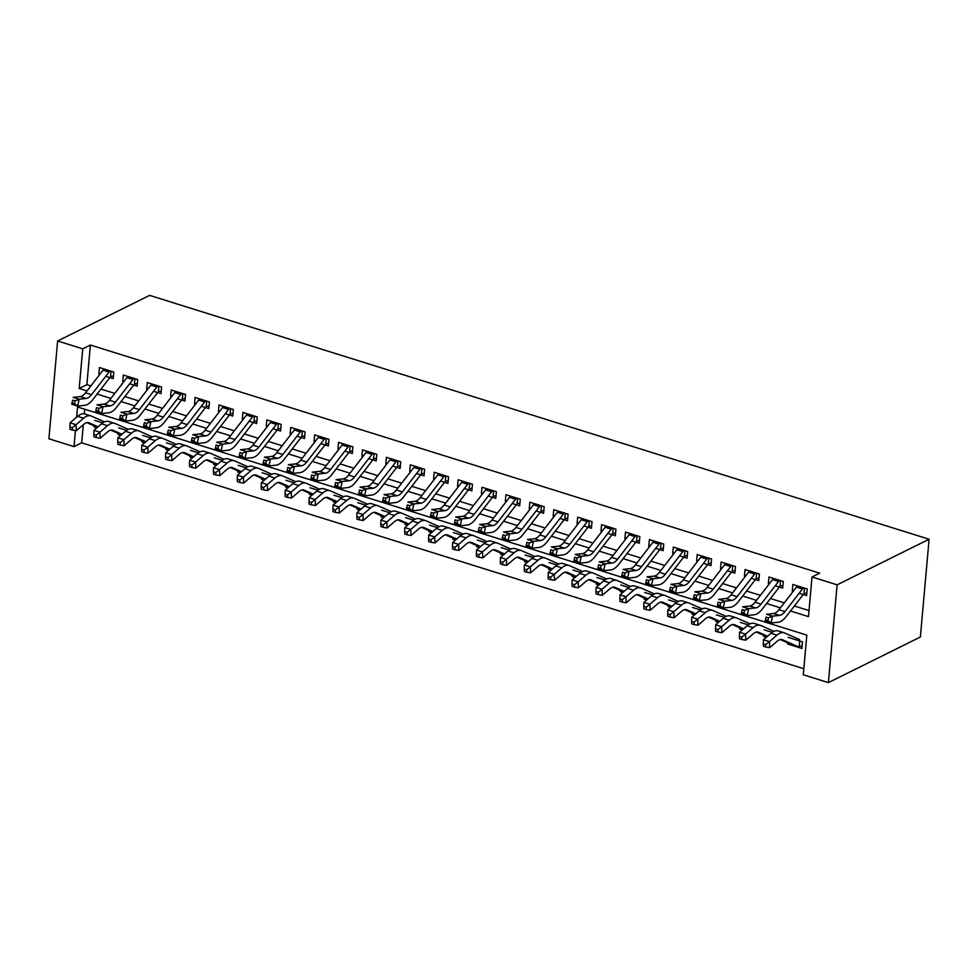 <?xml version="1.0" encoding="UTF-8"?>
<svg xmlns="http://www.w3.org/2000/svg" width="978" height="978" viewBox="0 0 978 978"><rect width="100%" height="100%" fill="white"/><g stroke="black" fill="none" stroke-linecap="round" stroke-linejoin="round"><path stroke-width="1.47" d="M83.289 424.733L81.675 442.826L74.01 446.628L48.9 438.767L57.629 340.98L149.61 295.38L929.1 539.233L920.371 637.02L828.39 682.62L803.28 674.771L806.826 635.125L77.543 406.982L76.639 417.19M81.675 442.826L803.818 668.732M105.722 376.31L113.203 378.657L113.79 372.043L99.45 367.557L98.864 374.171L99.744 374.44M129.634 383.792L137.116 386.139L137.702 379.525L123.362 375.039L122.776 381.652L123.656 381.921M153.546 391.273L161.028 393.621L161.614 387.007L147.275 382.52L146.676 389.134L147.568 389.403M177.458 398.755L184.94 401.102L185.527 394.489L171.187 390.002L170.588 396.603L171.48 396.885M201.358 406.237L208.852 408.572L209.439 401.97L195.087 397.484L194.5 404.085L195.38 404.366M225.27 413.718L232.764 416.053L233.351 409.452L218.999 404.965L218.412 411.567L219.292 411.848M249.182 421.2L256.676 423.535L257.263 416.934L242.911 412.435L242.324 419.049L243.204 419.33M273.094 428.67L280.576 431.017L281.175 424.403L266.823 419.917L266.236 426.53L267.116 426.799M297.006 436.151L304.488 438.499L305.087 431.885L290.735 427.398L290.148 434.012L291.028 434.281M320.918 443.633L328.4 445.98L328.987 439.366L314.647 434.88L314.06 441.494L314.94 441.763M344.831 451.115L352.312 453.462L352.899 446.848L338.559 442.362L337.972 448.963L338.853 449.244M368.743 458.596L376.224 460.931L376.811 454.33L362.471 449.843L361.872 456.445L362.765 456.726M392.655 466.078L400.136 468.413L400.723 461.812L386.383 457.325L385.784 463.927L386.677 464.208M416.555 473.56L424.049 475.895L424.635 469.293L410.295 464.807L409.696 471.408L410.577 471.689M440.467 481.029L447.961 483.376L448.547 476.775L434.195 472.276L433.609 478.89L434.489 479.159M464.379 488.511L471.873 490.858L472.46 484.244L458.107 479.758L457.521 486.372L458.401 486.641M488.291 495.993L495.773 498.34L496.372 491.726L482.02 487.24L481.433 493.853L482.313 494.122M512.203 503.474L519.685 505.822L520.284 499.208L505.932 494.721L505.345 501.323L506.225 501.604M536.115 510.956L543.597 513.291L544.196 506.69L529.844 502.203L529.257 508.804L530.137 509.086M560.027 518.438L567.509 520.773L568.096 514.171L553.756 509.685L553.169 516.286L554.049 516.567M583.939 525.919L591.421 528.254L592.008 521.653L577.668 517.166L577.081 523.768L577.961 524.049M607.851 533.401L615.333 535.736L615.92 529.135L601.58 524.636L600.981 531.25L601.873 531.531M631.764 540.871L639.245 543.218L639.832 536.604L625.492 532.118L624.893 538.731L625.786 539M655.663 548.352L663.157 550.7L663.744 544.086L649.392 539.599L648.805 546.213L649.685 546.482M679.576 555.834L687.069 558.181L687.656 551.568L673.304 547.081L672.717 553.695L673.597 553.964M703.488 563.316L710.982 565.663L711.568 559.049L697.216 554.563L696.629 561.164L697.51 561.445M727.4 570.797L734.881 573.132L735.48 566.531L721.128 562.044L720.541 568.646L721.422 568.927M751.312 578.279L758.794 580.614L759.393 574.013L745.04 569.526L744.454 576.128L745.334 576.409M775.224 585.761L782.706 588.096L783.292 581.494L768.952 576.996L768.366 583.609L769.246 583.89M788.806 643.328L787.559 643.952L801.899 648.438L802.486 641.837L788.146 637.338M764.894 635.847L763.647 636.47L766.324 637.314M740.982 628.365L739.735 628.988L742.412 629.832M717.082 620.896L715.823 621.507L718.5 622.35M693.17 613.414L691.911 614.025L694.588 614.869M669.258 605.932L667.998 606.556L670.676 607.387M645.346 598.45L644.086 599.074L646.764 599.905M621.433 590.969L620.174 591.592L622.852 592.423M597.521 583.487L596.274 584.111L598.939 584.942M573.609 576.005L572.362 576.629L575.04 577.472M549.697 568.524L548.45 569.147L551.127 569.991M525.785 561.054L524.538 561.665L527.215 562.509M501.873 553.572L500.626 554.196L503.303 555.027M477.973 546.091L476.714 546.714L479.391 547.546M454.061 538.609L452.802 539.233L455.479 540.064M430.149 531.127L428.89 531.751L431.567 532.582M406.237 523.646L404.978 524.269L407.655 525.113M382.325 516.164L381.065 516.787L383.743 517.631M358.413 508.694L357.166 509.306L359.831 510.149M334.5 501.213L333.254 501.836L335.931 502.668M310.588 493.731L309.341 494.355L312.019 495.186M286.676 486.249L285.429 486.873L288.107 487.704M262.776 478.768L261.517 479.391L264.194 480.222M238.864 471.286L237.605 471.909L240.282 472.753M214.952 463.804L213.693 464.428L216.37 465.271M191.04 456.335L189.781 456.946L192.458 457.79M167.128 448.853L165.869 449.464L168.546 450.308M143.216 441.371L141.969 441.995L144.634 442.826M119.304 433.89L118.057 434.513L120.734 435.344M84.67 409.207L84.255 413.865M787.657 642.815L787.559 643.952M772.204 632.35L764.234 629.869M763.745 635.333L763.647 636.47M748.292 624.881L740.322 622.387M739.833 627.864L739.735 628.988M724.38 617.399L716.409 614.905M715.92 620.382L715.823 621.507M700.468 609.917L692.497 607.424M692.008 612.9L691.911 614.025M676.556 602.436L668.585 599.942M668.096 605.419L667.998 606.556M652.644 594.954L644.685 592.46M644.196 597.937L644.086 599.074M628.732 587.472L620.773 584.978M620.284 590.455L620.174 591.592M604.82 579.991L596.861 577.509M596.372 582.974L596.274 584.111M580.908 572.509L572.949 570.027M572.46 575.504L572.362 576.629M557.008 565.039L549.037 562.546M548.548 568.022L548.45 569.147M533.096 557.558L525.125 555.064M524.636 560.541L524.538 561.665M509.183 550.076L501.213 547.582M500.724 553.059L500.626 554.196M485.271 542.594L477.301 540.101M476.812 545.577L476.714 546.714M461.359 535.113L453.389 532.619M452.9 538.096L452.802 539.233M437.447 527.631L429.476 525.137M429 530.614L428.89 531.751M413.535 520.149L405.577 517.668M405.088 523.144L404.978 524.269M389.623 512.68L381.664 510.186M381.175 515.663L381.065 516.787M365.711 505.198L357.752 502.704M357.263 508.181L357.166 509.306M341.811 497.716L333.84 495.223M333.351 500.699L333.254 501.836M317.899 490.235L309.928 487.741M309.439 493.218L309.341 494.355M293.987 482.753L286.016 480.259M285.527 485.736L285.429 486.873M270.075 475.271L262.104 472.777M261.615 478.254L261.517 479.391M246.163 467.79L238.192 465.308M237.703 470.773L237.605 471.909M222.25 460.32L214.28 457.826M213.791 463.303L213.693 464.428M198.338 452.838L190.38 450.345M189.891 455.821L189.781 456.946M174.426 445.357L166.468 442.863M165.979 448.34L165.869 449.464M150.514 437.875L142.556 435.381M142.067 440.858L141.969 441.995M126.602 430.393L118.644 427.899M118.155 433.376L118.057 434.513M102.702 422.912L94.732 420.418M94.243 425.895L94.145 427.031L96.822 427.863M790.505 610.993L808.476 616.617L812.009 576.971L819.674 573.169L90.404 345.026L86.859 384.684L90.868 385.931M100.954 389.085L114.781 393.413M124.866 396.567L138.693 400.894M148.766 404.048L162.605 408.376M172.678 411.53L186.517 415.858M196.59 419.012L210.417 423.327M220.502 426.481L234.329 430.809M244.414 433.963L258.241 438.291M268.327 441.445L282.153 445.772M292.239 448.926L306.065 453.254M316.151 456.408L329.977 460.736M340.063 463.89L353.889 468.217M363.975 471.372L377.801 475.687M387.875 478.841L401.714 483.169M411.787 486.323L425.626 490.65M435.699 493.804L449.525 498.132M459.611 501.286L473.438 505.614M483.523 508.768L497.35 513.095M507.435 516.25L521.262 520.577M531.347 523.731L545.174 528.059M555.26 531.201L569.086 535.528M579.172 538.682L592.998 543.01M603.071 546.164L616.91 550.492M626.984 553.646L640.822 557.973M650.896 561.127L664.722 565.455M674.808 568.609L688.634 572.937M698.72 576.091L712.546 580.419M722.632 583.573L736.458 587.888M746.544 591.042L760.371 595.37M770.456 598.524L784.283 602.851M794.368 606.005L809.014 610.59M799.136 593.23L806.618 595.578L807.205 588.964L792.865 584.477L792.278 591.091L793.158 591.36M57.629 340.98L82.739 348.828L79.194 388.474L87.018 390.919M90.404 345.026L82.739 348.828M812.009 576.971L837.119 584.832L929.1 539.233M75.44 430.589L74.01 446.628M828.39 682.62L837.119 584.832M97.091 394.073L110.917 398.401M121.003 401.555L134.83 405.882M144.915 409.036L158.742 413.364M168.827 416.518L182.654 420.846M192.739 424L206.566 428.327M216.651 431.481L230.478 435.809M240.564 438.963L254.39 443.279M264.476 446.433L278.302 450.76M288.376 453.914L302.214 458.242M312.288 461.396L326.126 465.724M336.2 468.878L350.026 473.205M360.112 476.359L373.938 480.687M384.024 483.841L397.85 488.169M407.936 491.323L421.762 495.638M431.848 498.792L445.675 503.12M455.76 506.274L469.587 510.602M479.672 513.756L493.499 518.083M503.584 521.237L517.411 525.565M527.484 528.719L541.323 533.047M551.396 536.201L565.223 540.528M575.308 543.682L589.135 548.01M599.221 551.164L613.047 555.48M623.133 558.634L636.959 562.961M647.045 566.115L660.871 570.443M670.957 573.597L684.783 577.925M694.869 581.079L708.695 585.406M718.781 588.56L732.608 592.888M742.681 596.042L756.52 600.37M766.593 603.524L780.432 607.839M86.859 384.684L79.194 388.474M794.05 590.211L792.278 591.091M95.392 426.408L94.145 427.031M770.138 582.729L768.366 583.609M746.226 575.247L744.454 576.128M722.314 567.766L720.541 568.646M698.402 560.284L696.629 561.164M674.49 552.814L672.717 553.695M650.59 545.333L648.805 546.213M626.678 537.851L624.893 538.731M602.766 530.369L600.981 531.25M578.854 522.888L577.081 523.768M554.942 515.406L553.169 516.286M531.03 507.924L529.257 508.804M507.117 500.443L505.345 501.323M483.205 492.973L481.433 493.853M459.293 485.491L457.521 486.372M435.381 478.01L433.609 478.89M411.481 470.528L409.696 471.408M387.569 463.046L385.784 463.927M363.657 455.565L361.872 456.445M339.745 448.083L337.972 448.963M315.833 440.613L314.06 441.494M291.921 433.132L290.148 434.012M268.009 425.65L266.236 426.53M244.097 418.168L242.324 419.049M220.184 410.687L218.412 411.567M196.285 403.205L194.5 404.085M172.373 395.723L170.588 396.603M148.46 388.254L146.676 389.134M124.548 380.772L122.776 381.652M100.636 373.29L98.864 374.171M806.85 592.974L804.711 593.365M803.464 587.802A9.976 4.756 107.4 0 0 802.437 588.964L784.943 611.605A14.254 6.797 -72.6 0 1 779.576 615.382L772.534 616.14L771.104 622.998L778.158 622.252A21.382 10.196 107.4 0 0 786.202 616.568L803.244 594.514M797.486 585.932A9.976 4.756 107.4 0 0 796.459 587.093L778.965 609.734A14.254 6.797 -72.6 0 1 773.61 613.512L766.556 614.27L772.534 616.14L768.439 617.839L766.043 617.094L765.468 619.832L767.864 620.578L768.439 617.839M767.864 620.578L771.104 622.998L765.126 621.128L766.043 617.094M803.965 593.622L804.454 588.108M765.126 621.128L765.468 619.832M802.131 645.835L799.258 646.336A9.976 4.756 -72.6 0 1 797.559 646.409A9.976 4.756 -72.6 0 1 797.314 646.324L782.437 639.722A14.254 6.797 107.4 0 0 782.094 639.6A14.254 6.797 107.4 0 0 777.278 641.152L769.723 647.644L765.835 647.008L765.725 644.6L763.329 643.854L763.439 646.262L765.835 647.008M763.329 643.854L763.463 639.759L771.031 633.267A21.382 10.196 -72.6 0 1 778.243 630.932L784.222 632.79A21.382 10.196 -72.6 0 1 784.735 632.998L799.613 639.588M763.463 639.759L769.441 641.629L777.009 635.138A21.382 10.196 -72.6 0 1 784.222 632.79M791.825 644.6A9.976 4.756 -72.6 0 1 791.581 644.539A9.976 4.756 -72.6 0 1 791.336 644.453L780.248 639.539M799.258 646.336L799.735 640.969M765.725 644.6L769.441 641.629L769.723 647.644M782.938 585.492L780.799 585.883M779.564 580.321A9.976 4.756 107.4 0 0 778.525 581.482L761.031 604.123A14.254 6.797 -72.6 0 1 755.676 607.913L748.622 608.658L747.192 615.517L754.246 614.771A21.382 10.196 107.4 0 0 762.29 609.086L779.332 587.044M773.586 578.45A9.976 4.756 107.4 0 0 772.547 579.612L755.053 602.252A14.254 6.797 -72.6 0 1 749.698 606.042L742.644 606.788L748.622 608.658L744.527 610.358L742.131 609.612L741.568 612.35L743.952 613.096L744.527 610.358M743.952 613.096L747.192 615.517L741.214 613.658L742.131 609.612M780.053 586.14L780.542 580.626M741.214 613.658L741.568 612.35M759.026 578.022L756.886 578.414M755.652 572.839A9.976 4.756 107.4 0 0 754.613 574L737.131 596.641A14.254 6.797 -72.6 0 1 731.764 600.431L724.71 601.177L723.28 608.047L730.334 607.289A21.382 10.196 107.4 0 0 738.378 601.617L755.419 579.563M749.674 570.969A9.976 4.756 107.4 0 0 748.635 572.13L731.153 594.771A14.254 6.797 -72.6 0 1 725.786 598.56L718.732 599.306L724.71 601.177L720.615 602.876L718.219 602.13L717.656 604.869L720.04 605.626L720.615 602.876M720.04 605.626L723.28 608.047L717.302 606.177L718.219 602.13M756.141 578.658L756.642 573.145M717.302 606.177L717.656 604.869M735.114 570.541L732.974 570.932M731.74 565.357A9.976 4.756 107.4 0 0 730.7 566.519L713.219 589.159A14.254 6.797 -72.6 0 1 707.852 592.949L700.798 593.695L699.368 600.565L706.422 599.807A21.382 10.196 107.4 0 0 714.466 594.135L731.507 572.081M725.762 563.487A9.976 4.756 107.4 0 0 724.722 564.648L707.241 587.289A14.254 6.797 -72.6 0 1 701.874 591.079L694.82 591.824L700.798 593.695L696.703 595.394L694.307 594.648L693.744 597.399L696.128 598.145L696.703 595.394M696.128 598.145L699.368 600.565L693.39 598.695L694.307 594.648M732.229 571.176L732.73 565.675M693.39 598.695L693.744 597.399M711.214 563.059L709.074 563.45M707.827 557.876A9.976 4.756 107.4 0 0 706.788 559.037L689.307 581.678A14.254 6.797 -72.6 0 1 683.94 585.467L676.886 586.213L675.468 593.084L682.51 592.326A21.382 10.196 107.4 0 0 690.566 586.653L707.595 564.599M701.849 556.005A9.976 4.756 107.4 0 0 700.81 557.179L683.329 579.807A14.254 6.797 -72.6 0 1 677.962 583.597L670.908 584.343L676.886 586.213L672.791 587.912L670.407 587.167L669.832 589.917L672.216 590.663L672.791 587.912M672.216 590.663L675.468 593.084L669.49 591.213L670.407 587.167M708.329 563.695L708.818 558.193M669.49 591.213L669.832 589.917M767.559 636.25L758.525 632.253A14.254 6.797 107.4 0 0 758.182 632.118A14.254 6.797 107.4 0 0 753.366 633.671L745.811 640.174L741.923 639.526L741.813 637.118L739.417 636.372L739.527 638.781L741.923 639.526M739.417 636.372L739.551 632.277L747.119 625.786A21.382 10.196 -72.6 0 1 754.331 623.451L760.309 625.321A21.382 10.196 -72.6 0 1 760.823 625.517L773.977 631.336M739.551 632.277L745.529 634.147L753.097 627.656A21.382 10.196 -72.6 0 1 760.309 625.321M766.96 636.764L756.336 632.057M741.813 637.118L745.529 634.147L745.811 640.174M743.647 628.768L734.612 624.771A14.254 6.797 107.4 0 0 734.27 624.636A14.254 6.797 107.4 0 0 729.466 626.201L721.898 632.693L718.011 632.045L717.901 629.636L715.505 628.891L715.615 631.299L718.011 632.045M715.505 628.891L715.639 624.795L723.207 618.304A21.382 10.196 -72.6 0 1 730.419 615.969L736.397 617.839A21.382 10.196 -72.6 0 1 736.911 618.035L750.065 623.854M715.639 624.795L721.617 626.666L729.185 620.174A21.382 10.196 -72.6 0 1 736.397 617.839M743.048 629.282L732.436 624.575M717.901 629.636L721.617 626.666L721.898 632.693M719.735 621.287L710.7 617.289A14.254 6.797 107.4 0 0 710.358 617.155A14.254 6.797 107.4 0 0 705.554 618.719L697.986 625.211L694.099 624.563L693.989 622.167L691.593 621.409L691.703 623.817L694.099 624.563M691.593 621.409L691.727 617.314L699.294 610.822A21.382 10.196 -72.6 0 1 706.507 608.487L712.485 610.358A21.382 10.196 -72.6 0 1 713.011 610.553L726.153 616.384M691.727 617.314L697.705 619.184L705.272 612.693A21.382 10.196 -72.6 0 1 712.485 610.358M719.136 621.8L708.524 617.094M693.989 622.167L697.705 619.184L697.986 625.211M695.823 613.805L686.788 609.807A14.254 6.797 107.4 0 0 686.446 609.673A14.254 6.797 107.4 0 0 681.642 611.238L674.074 617.729L670.187 617.094L670.077 614.685L667.693 613.927L667.803 616.336L670.187 617.094M667.693 613.927L667.827 609.844L675.382 603.34A21.382 10.196 -72.6 0 1 682.595 601.005L688.573 602.876A21.382 10.196 -72.6 0 1 689.099 603.071L702.241 608.903M667.827 609.844L673.805 611.715L681.36 605.211A21.382 10.196 -72.6 0 1 688.573 602.876M695.224 614.318L684.612 609.624M670.077 614.685L673.805 611.715L674.074 617.729M687.302 555.577L685.162 555.969M683.915 550.394A9.976 4.756 107.4 0 0 682.876 551.568L665.395 574.196A14.254 6.797 -72.6 0 1 660.028 577.986L652.974 578.744L651.556 585.602L658.597 584.856A21.382 10.196 107.4 0 0 666.654 579.172L683.683 557.118M677.937 548.524A9.976 4.756 107.4 0 0 676.898 549.697L659.416 572.326A14.254 6.797 -72.6 0 1 654.05 576.115L646.996 576.873L652.974 578.744L648.879 580.431L646.495 579.685L645.92 582.436L648.316 583.181L648.879 580.431M648.316 583.181L651.556 585.602L645.578 583.732L646.495 579.685M684.417 556.225L684.906 550.712M645.578 583.732L645.92 582.436M671.91 606.323L662.888 602.326A14.254 6.797 107.4 0 0 662.534 602.191A14.254 6.797 107.4 0 0 657.729 603.756L650.162 610.248L646.275 609.612L646.165 607.204L643.781 606.458L643.891 608.866L646.275 609.612M643.781 606.458L643.915 602.362L651.47 595.871A21.382 10.196 -72.6 0 1 658.683 593.524L664.661 595.394A21.382 10.196 -72.6 0 1 665.187 595.59L678.329 601.421M643.915 602.362L649.893 604.233L657.448 597.741A21.382 10.196 -72.6 0 1 664.661 595.394M671.311 606.837L660.7 602.142M646.165 607.204L649.893 604.233L650.162 610.248M663.39 548.096L661.25 548.487M660.003 542.924A9.976 4.756 107.4 0 0 658.964 544.086L641.482 566.714A14.254 6.797 -72.6 0 1 636.116 570.504L629.062 571.262L627.644 578.12L634.685 577.375A21.382 10.196 107.4 0 0 642.742 571.69L659.771 549.636M654.025 541.054A9.976 4.756 107.4 0 0 652.986 542.215L635.504 564.856A14.254 6.797 -72.6 0 1 630.138 568.634L623.084 569.392L629.062 571.262L624.966 572.961L622.583 572.203L622.008 574.954L624.404 575.7L624.966 572.961M624.404 575.7L627.644 578.12L621.666 576.25L622.583 572.203M660.505 548.744L660.994 543.23M621.666 576.25L622.008 574.954M647.998 598.854L638.976 594.844A14.254 6.797 107.4 0 0 638.622 594.722A14.254 6.797 107.4 0 0 633.817 596.274L626.25 602.766L622.363 602.13L622.252 599.722L619.869 598.976L619.979 601.384L622.363 602.13M619.869 598.976L620.003 594.881L627.558 588.389A21.382 10.196 -72.6 0 1 634.771 586.042L640.749 587.912A21.382 10.196 -72.6 0 1 641.275 588.108L654.429 593.939M620.003 594.881L625.981 596.751L633.536 590.26A21.382 10.196 -72.6 0 1 640.749 587.912M647.399 599.367L636.788 594.661M622.252 599.722L625.981 596.751L626.25 602.766M639.478 540.614L637.338 541.005M636.091 535.443A9.976 4.756 107.4 0 0 635.052 536.604L617.57 559.245A14.254 6.797 -72.6 0 1 612.204 563.022L605.162 563.78L603.732 570.639L610.785 569.893A21.382 10.196 107.4 0 0 618.829 564.208L635.859 542.154M630.113 533.572A9.976 4.756 107.4 0 0 629.074 534.734L611.592 557.374A14.254 6.797 -72.6 0 1 606.226 561.152L599.184 561.91L605.162 563.78L601.054 565.48L598.67 564.734L598.096 567.472L600.492 568.218L601.054 565.48M600.492 568.218L603.732 570.639L597.754 568.768L598.67 564.734M636.592 541.262L637.081 535.748M597.754 568.768L598.096 567.472M624.086 591.372L615.064 587.362A14.254 6.797 107.4 0 0 614.71 587.24A14.254 6.797 107.4 0 0 609.905 588.793L602.338 595.284L598.45 594.648L598.34 592.24L595.957 591.494L596.067 593.903L598.45 594.648M595.957 591.494L596.091 587.399L603.658 580.908A21.382 10.196 -72.6 0 1 610.859 578.56L616.837 580.431A21.382 10.196 -72.6 0 1 617.362 580.626L630.517 586.458M596.091 587.399L602.069 589.269L609.624 582.778A21.382 10.196 -72.6 0 1 616.837 580.431M623.487 591.886L612.876 587.179M598.34 592.24L602.069 589.269L602.338 595.284M615.565 533.132L613.426 533.523M612.179 527.961A9.976 4.756 107.4 0 0 611.152 529.122L593.658 551.763A14.254 6.797 -72.6 0 1 588.291 555.541L581.25 556.299L579.82 563.157L586.873 562.411A21.382 10.196 107.4 0 0 594.917 556.726L611.947 534.685M606.201 526.091A9.976 4.756 107.4 0 0 605.174 527.252L587.68 549.893A14.254 6.797 -72.6 0 1 582.313 553.67L575.272 554.428L581.25 556.299L577.154 557.998L574.758 557.252L574.184 559.991L576.58 560.736L577.154 557.998M576.58 560.736L579.82 563.157L573.841 561.286L574.758 557.252M612.68 533.78L613.169 528.267M573.841 561.286L574.184 559.991M600.174 583.89L591.152 579.893A14.254 6.797 107.4 0 0 590.798 579.758A14.254 6.797 107.4 0 0 585.993 581.311L578.438 587.815L574.551 587.167L574.441 584.758L572.044 584.013L572.154 586.421L574.551 587.167M572.044 584.013L572.179 579.917L579.746 573.426A21.382 10.196 -72.6 0 1 586.959 571.091L592.925 572.961A21.382 10.196 -72.6 0 1 593.45 573.157L606.604 578.976M572.179 579.917L578.157 581.788L585.724 575.296A21.382 10.196 -72.6 0 1 592.925 572.961M599.575 584.404L588.964 579.697M574.441 584.758L578.157 581.788L578.438 587.815M591.653 525.663L589.514 526.054M588.267 520.479A9.976 4.756 107.4 0 0 587.24 521.641L569.746 544.281A14.254 6.797 -72.6 0 1 564.379 548.071L557.338 548.817L555.907 555.687L562.961 554.929A21.382 10.196 107.4 0 0 571.005 549.257L588.035 527.203M582.289 518.609A9.976 4.756 107.4 0 0 581.262 519.77L563.768 542.411A14.254 6.797 -72.6 0 1 558.401 546.201L551.36 546.946L557.338 548.817L553.242 550.516L550.846 549.77L550.272 552.509L552.668 553.267L553.242 550.516M552.668 553.267L555.907 555.687L549.929 553.817L550.846 549.77M588.768 526.298L589.257 520.785M549.929 553.817L550.272 552.509M576.274 576.409L567.24 572.411A14.254 6.797 107.4 0 0 566.898 572.277A14.254 6.797 107.4 0 0 562.081 573.841L554.526 580.333L550.638 579.685L550.528 577.277L548.132 576.531L548.242 578.939L550.638 579.685M548.132 576.531L548.267 572.436L555.834 565.944A21.382 10.196 -72.6 0 1 563.047 563.609L569.025 565.48A21.382 10.196 -72.6 0 1 569.538 565.675L582.692 571.494M548.267 572.436L554.245 574.306L561.812 567.815A21.382 10.196 -72.6 0 1 569.025 565.48M575.675 576.922L565.052 572.216M550.528 577.277L554.245 574.306L554.526 580.333M567.741 518.181L565.602 518.572M564.367 512.998A9.976 4.756 107.4 0 0 563.328 514.159L545.834 536.8A14.254 6.797 -72.6 0 1 540.479 540.589L533.426 541.335L531.995 548.206L539.049 547.448A21.382 10.196 107.4 0 0 547.093 541.775L564.135 519.721M558.389 511.127A9.976 4.756 107.4 0 0 557.35 512.289L539.856 534.929A14.254 6.797 -72.6 0 1 534.501 538.719L527.448 539.465L533.426 541.335L529.33 543.034L526.934 542.289L526.372 545.039L528.756 545.785L529.33 543.034M528.756 545.785L531.995 548.206L526.017 546.335L526.934 542.289M564.856 518.817L565.345 513.303M526.017 546.335L526.372 545.039M552.362 568.927L543.328 564.929A14.254 6.797 107.4 0 0 542.986 564.795A14.254 6.797 107.4 0 0 538.169 566.36L530.614 572.851L526.726 572.203L526.616 569.795L524.22 569.049L524.33 571.458L526.726 572.203M524.22 569.049L524.355 564.954L531.922 558.462A21.382 10.196 -72.6 0 1 539.135 556.127L545.113 557.998A21.382 10.196 -72.6 0 1 545.626 558.193L558.78 564.025M524.355 564.954L530.333 566.824L537.9 560.333A21.382 10.196 -72.6 0 1 545.113 557.998M551.763 569.44L541.14 564.734M526.616 569.795L530.333 566.824L530.614 572.851M543.829 510.699L541.69 511.091M540.455 505.516A9.976 4.756 107.4 0 0 539.416 506.677L521.934 529.318A14.254 6.797 -72.6 0 1 516.567 533.108L509.514 533.854L508.083 540.724L515.137 539.966A21.382 10.196 107.4 0 0 523.181 534.294L540.223 512.24M534.477 503.646A9.976 4.756 107.4 0 0 533.438 504.807L515.956 527.448A14.254 6.797 -72.6 0 1 510.589 531.237L503.536 531.983L509.514 533.854L505.418 535.553L503.022 534.807L502.46 537.558L504.844 538.303L505.418 535.553M504.844 538.303L508.083 540.724L502.105 538.854L503.022 534.807M540.944 511.335L541.445 505.834M502.105 538.854L502.46 537.558M528.45 561.445L519.416 557.448A14.254 6.797 107.4 0 0 519.073 557.313A14.254 6.797 107.4 0 0 514.269 558.878L506.702 565.37L502.814 564.734L502.704 562.326L500.308 561.568L500.418 563.976L502.814 564.734M500.308 561.568L500.443 557.484L508.01 550.981A21.382 10.196 -72.6 0 1 515.223 548.646L521.201 550.516A21.382 10.196 -72.6 0 1 521.714 550.712L534.868 556.543M500.443 557.484L506.421 559.343L513.988 552.851A21.382 10.196 -72.6 0 1 521.201 550.516M527.851 561.959L517.228 557.252M502.704 562.326L506.421 559.343L506.702 565.37M519.917 503.218L517.778 503.609M516.543 498.034A9.976 4.756 107.4 0 0 515.504 499.208L498.022 521.836A14.254 6.797 -72.6 0 1 492.655 525.626L485.601 526.372L484.171 533.242L491.225 532.497A21.382 10.196 107.4 0 0 499.269 526.812L516.311 504.758M510.565 496.164A9.976 4.756 107.4 0 0 509.526 497.337L492.044 519.966A14.254 6.797 -72.6 0 1 486.677 523.756L479.623 524.501L485.601 526.372L481.506 528.071L479.11 527.325L478.548 530.076L480.931 530.822L481.506 528.071M480.931 530.822L484.171 533.242L478.193 531.372L479.11 527.325M517.032 503.866L517.533 498.352M478.193 531.372L478.548 530.076M504.538 553.964L495.504 549.966A14.254 6.797 107.4 0 0 495.161 549.832A14.254 6.797 107.4 0 0 490.357 551.396L482.79 557.888L478.902 557.252L478.792 554.844L476.396 554.098L476.506 556.506L478.902 557.252M476.396 554.098L476.53 550.003L484.098 543.511A21.382 10.196 -72.6 0 1 491.311 541.164L497.289 543.034A21.382 10.196 -72.6 0 1 497.802 543.23L510.956 549.061M476.53 550.003L482.509 551.873L490.076 545.382A21.382 10.196 -72.6 0 1 497.289 543.034M503.939 554.477L493.328 549.783M478.792 554.844L482.509 551.873L482.79 557.888M496.005 495.736L493.866 496.127M492.631 490.565A9.976 4.756 107.4 0 0 491.592 491.726L474.11 514.355A14.254 6.797 -72.6 0 1 468.743 518.144L461.689 518.902L460.259 525.761L467.313 525.015A21.382 10.196 107.4 0 0 475.357 519.33L492.399 497.276M486.653 488.694A9.976 4.756 107.4 0 0 485.614 489.856L468.132 512.484A14.254 6.797 -72.6 0 1 462.765 516.274L455.711 517.032L461.689 518.902L457.594 520.602L455.21 519.844L454.636 522.594L457.019 523.34L457.594 520.602M457.019 523.34L460.259 525.761L454.293 523.89L455.21 519.844M493.132 496.384L493.621 490.87M454.293 523.89L454.636 522.594M480.626 546.482L471.592 542.484A14.254 6.797 107.4 0 0 471.249 542.362A14.254 6.797 107.4 0 0 466.445 543.915L458.878 550.406L454.99 549.77L454.88 547.362L452.484 546.616L452.606 549.025L454.99 549.77M452.484 546.616L452.631 542.521L460.186 536.03A21.382 10.196 -72.6 0 1 467.398 533.682L473.376 535.553A21.382 10.196 -72.6 0 1 473.902 535.748L487.044 541.58M452.631 542.521L458.609 544.391L466.164 537.9A21.382 10.196 -72.6 0 1 473.376 535.553M480.027 546.995L469.416 542.301M454.88 547.362L458.609 544.391L458.878 550.406M472.105 488.254L469.966 488.645M468.719 483.083A9.976 4.756 107.4 0 0 467.68 484.244L450.198 506.885A14.254 6.797 -72.6 0 1 444.831 510.663L437.777 511.421L436.359 518.279L443.401 517.533A21.382 10.196 107.4 0 0 451.457 511.849L468.486 489.795M462.741 481.213A9.976 4.756 107.4 0 0 461.702 482.374L444.22 505.015A14.254 6.797 -72.6 0 1 438.853 508.792L431.799 509.55L437.777 511.421L433.682 513.12L431.298 512.362L430.723 515.113L433.12 515.858L433.682 513.12M433.12 515.858L436.359 518.279L430.381 516.408L431.298 512.362M469.22 488.902L469.709 483.389M430.381 516.408L430.723 515.113M456.714 539.012L447.679 535.003A14.254 6.797 107.4 0 0 447.337 534.88A14.254 6.797 107.4 0 0 442.533 536.433L434.965 542.924L431.078 542.289L430.968 539.88L428.584 539.135L428.694 541.543L431.078 542.289M428.584 539.135L428.719 535.039L436.274 528.548A21.382 10.196 -72.6 0 1 443.486 526.201L449.464 528.071A21.382 10.196 -72.6 0 1 449.99 528.267L463.132 534.098M428.719 535.039L434.697 536.91L442.252 530.418A21.382 10.196 -72.6 0 1 449.464 528.071M456.115 539.526L445.503 534.819M430.968 539.88L434.697 536.91L434.965 542.924M448.193 480.773L446.054 481.164M444.807 475.601A9.976 4.756 107.4 0 0 443.767 476.763L426.286 499.403A14.254 6.797 -72.6 0 1 420.919 503.181L413.865 503.939L412.447 510.797L419.489 510.051A21.382 10.196 107.4 0 0 427.545 504.367L444.574 482.313M438.829 473.731A9.976 4.756 107.4 0 0 437.789 474.892L420.308 497.533A14.254 6.797 -72.6 0 1 414.941 501.311L407.887 502.069L413.865 503.939L409.77 505.638L407.386 504.892L406.811 507.631L409.207 508.377L409.77 505.638M409.207 508.377L412.447 510.797L406.469 508.927L407.386 504.892M445.308 481.421L445.797 475.907M406.469 508.927L406.811 507.631M432.802 531.531L423.78 527.521A14.254 6.797 107.4 0 0 423.425 527.399A14.254 6.797 107.4 0 0 418.621 528.951L411.053 535.455L407.166 534.807L407.056 532.399L404.672 531.653L404.782 534.061L407.166 534.807M404.672 531.653L404.806 527.558L412.361 521.066A21.382 10.196 -72.6 0 1 419.574 518.731L425.552 520.602A21.382 10.196 -72.6 0 1 426.078 520.797L439.22 526.616M404.806 527.558L410.784 529.428L418.339 522.937A21.382 10.196 -72.6 0 1 425.552 520.602M432.203 532.044L421.591 527.338M407.056 532.399L410.784 529.428L411.053 535.455M424.281 473.291L422.141 473.694M420.895 468.12A9.976 4.756 107.4 0 0 419.855 469.281L402.374 491.922A14.254 6.797 -72.6 0 1 397.007 495.712L389.953 496.457L388.535 503.328L395.577 502.57A21.382 10.196 107.4 0 0 403.633 496.897L420.662 474.843M414.916 466.249A9.976 4.756 107.4 0 0 413.877 467.411L396.396 490.051A14.254 6.797 -72.6 0 1 391.029 493.841L383.987 494.587L389.953 496.457L385.858 498.157L383.474 497.411L382.899 500.149L385.295 500.907L385.858 498.157M385.295 500.907L388.535 503.328L382.557 501.457L383.474 497.411M421.396 473.939L421.885 468.425M382.557 501.457L382.899 500.149M408.89 524.049L399.868 520.051A14.254 6.797 107.4 0 0 399.513 519.917A14.254 6.797 107.4 0 0 394.709 521.482L387.141 527.973L383.254 527.325L383.144 524.917L380.76 524.171L380.87 526.58L383.254 527.325M380.76 524.171L380.894 520.076L388.449 513.584A21.382 10.196 -72.6 0 1 395.662 511.249L401.64 513.12A21.382 10.196 -72.6 0 1 402.166 513.316L415.32 519.135M380.894 520.076L386.872 521.946L394.427 515.455A21.382 10.196 -72.6 0 1 401.64 513.12M408.291 524.563L397.679 519.856M383.144 524.917L386.872 521.946L387.141 527.973M400.369 465.821L398.229 466.213M396.982 460.638A9.976 4.756 107.4 0 0 395.956 461.799L378.462 484.44A14.254 6.797 -72.6 0 1 373.095 488.23L366.053 488.976L364.623 495.846L371.677 495.088A21.382 10.196 107.4 0 0 379.721 489.416L396.75 467.362M391.004 458.768A9.976 4.756 107.4 0 0 389.977 459.929L372.484 482.57A14.254 6.797 -72.6 0 1 367.117 486.359L360.075 487.105L366.053 488.976L361.958 490.675L359.562 489.929L358.987 492.667L361.383 493.425L361.958 490.675M361.383 493.425L364.623 495.846L358.645 493.976L359.562 489.929M397.484 466.457L397.973 460.944M358.645 493.976L358.987 492.667M384.977 516.567L375.955 512.57A14.254 6.797 107.4 0 0 375.601 512.435A14.254 6.797 107.4 0 0 370.796 514L363.241 520.492L359.354 519.844L359.244 517.435L356.848 516.69L356.958 519.098L359.354 519.844M356.848 516.69L356.982 512.594L364.549 506.103A21.382 10.196 -72.6 0 1 371.75 503.768L377.728 505.638A21.382 10.196 -72.6 0 1 378.254 505.834L391.408 511.653M356.982 512.594L362.96 514.465L370.528 507.973A21.382 10.196 -72.6 0 1 377.728 505.638M384.378 517.081L373.767 512.374M359.244 517.435L362.96 514.465L363.241 520.492M376.457 458.34L374.317 458.731M373.07 453.156A9.976 4.756 107.4 0 0 372.043 454.318L354.549 476.958A14.254 6.797 -72.6 0 1 349.183 480.748L342.141 481.494L340.711 488.364L347.765 487.606A21.382 10.196 107.4 0 0 355.809 481.934L372.838 459.88M367.092 451.286A9.976 4.756 107.4 0 0 366.065 452.447L348.571 475.088A14.254 6.797 -72.6 0 1 343.205 478.878L336.163 479.623L342.141 481.494L338.046 483.193L335.65 482.447L335.075 485.198L337.471 485.944L338.046 483.193M337.471 485.944L340.711 488.364L334.733 486.494L335.65 482.447M373.572 458.975L374.061 453.474M334.733 486.494L335.075 485.198M361.065 509.086L352.043 505.088A14.254 6.797 107.4 0 0 351.701 504.954A14.254 6.797 107.4 0 0 346.884 506.518L339.329 513.01L335.442 512.374L335.332 509.966L332.936 509.208L333.046 511.616L335.442 512.374M332.936 509.208L333.07 505.113L340.637 498.621A21.382 10.196 -72.6 0 1 347.85 496.286L353.828 498.157A21.382 10.196 -72.6 0 1 354.342 498.352L367.496 504.183M333.07 505.113L339.048 506.983L346.615 500.491A21.382 10.196 -72.6 0 1 353.828 498.157M360.479 509.599L349.855 504.892M335.332 509.966L339.048 506.983L339.329 513.01M352.545 450.858L350.405 451.249M349.158 445.675A9.976 4.756 107.4 0 0 348.131 446.848L330.637 469.477A14.254 6.797 -72.6 0 1 325.271 473.266L318.229 474.012L316.799 480.883L323.852 480.125A21.382 10.196 107.4 0 0 331.897 474.452L348.938 452.398M343.18 443.804A9.976 4.756 107.4 0 0 342.153 444.978L324.659 467.606A14.254 6.797 -72.6 0 1 319.305 471.396L312.251 472.142L318.229 474.012L314.134 475.711L311.737 474.966L311.163 477.716L313.559 478.462L314.134 475.711M313.559 478.462L316.799 480.883L310.821 479.012L311.737 474.966M349.659 451.494L350.148 445.992M310.821 479.012L311.163 477.716M337.166 501.604L328.131 497.606A14.254 6.797 107.4 0 0 327.789 497.472A14.254 6.797 107.4 0 0 322.972 499.037L315.417 505.528L311.53 504.892L311.42 502.484L309.024 501.738L309.134 504.135L311.53 504.892M309.024 501.738L309.158 497.643L316.725 491.152A21.382 10.196 -72.6 0 1 323.938 488.804L329.916 490.675A21.382 10.196 -72.6 0 1 330.43 490.87L343.584 496.702M309.158 497.643L315.136 499.514L322.703 493.01A21.382 10.196 -72.6 0 1 329.916 490.675M336.566 502.117L325.943 497.423M311.42 502.484L315.136 499.514L315.417 505.528M328.632 443.376L326.493 443.767M325.258 438.205A9.976 4.756 107.4 0 0 324.219 439.366L306.725 461.995A14.254 6.797 -72.6 0 1 301.371 465.785L294.317 466.543L292.887 473.401L299.94 472.655A21.382 10.196 107.4 0 0 307.984 466.971L325.026 444.917M319.28 436.335A9.976 4.756 107.4 0 0 318.241 437.496L300.747 460.125A14.254 6.797 -72.6 0 1 295.393 463.914L288.339 464.672L294.317 466.543L290.221 468.23L287.825 467.484L287.263 470.235L289.647 470.98L290.221 468.23M289.647 470.98L292.887 473.401L286.909 471.53L287.825 467.484M325.747 444.024L326.236 438.511M286.909 471.53L287.263 470.235M313.253 494.122L304.219 490.125A14.254 6.797 107.4 0 0 303.877 489.99A14.254 6.797 107.4 0 0 299.06 491.555L291.505 498.046L287.618 497.411L287.508 495.002L285.111 494.257L285.221 496.665L287.618 497.411M285.111 494.257L285.246 490.161L292.813 483.67A21.382 10.196 -72.6 0 1 300.026 481.323L306.004 483.193A21.382 10.196 -72.6 0 1 306.517 483.389L319.672 489.22M285.246 490.161L291.224 492.032L298.791 485.54A21.382 10.196 -72.6 0 1 306.004 483.193M312.654 494.636L302.031 489.941M287.508 495.002L291.224 492.032L291.505 498.046M304.72 435.895L302.581 436.286M301.346 430.723A9.976 4.756 107.4 0 0 300.307 431.885L282.825 454.525A14.254 6.797 -72.6 0 1 277.459 458.303L270.405 459.061L268.974 465.919L276.028 465.173A21.382 10.196 107.4 0 0 284.072 459.489L301.114 437.435M295.368 428.853A9.976 4.756 107.4 0 0 294.329 430.014L276.847 452.655A14.254 6.797 -72.6 0 1 271.481 456.433L264.427 457.191L270.405 459.061L266.309 460.76L263.913 460.002L263.351 462.753L265.735 463.499L266.309 460.76M265.735 463.499L268.974 465.919L262.996 464.049L263.913 460.002M301.835 436.543L302.336 431.029M262.996 464.049L263.351 462.753M289.341 486.653L280.307 482.643A14.254 6.797 107.4 0 0 279.965 482.521A14.254 6.797 107.4 0 0 275.16 484.073L267.593 490.565L263.705 489.929L263.595 487.521L261.199 486.775L261.309 489.183L263.705 489.929M261.199 486.775L261.334 482.68L268.901 476.188A21.382 10.196 -72.6 0 1 276.114 473.841L282.092 475.711A21.382 10.196 -72.6 0 1 282.605 475.907L295.759 481.738M261.334 482.68L267.312 484.55L274.879 478.059A21.382 10.196 -72.6 0 1 282.092 475.711M288.742 487.166L278.131 482.46M263.595 487.521L267.312 484.55L267.593 490.565M280.808 428.413L278.669 428.804M277.434 423.242A9.976 4.756 107.4 0 0 276.395 424.403L258.913 447.044A14.254 6.797 -72.6 0 1 253.546 450.821L246.493 451.579L245.062 458.437L252.116 457.692A21.382 10.196 107.4 0 0 260.16 452.007L277.202 429.953M271.456 421.371A9.976 4.756 107.4 0 0 270.417 422.533L252.935 445.173A14.254 6.797 -72.6 0 1 247.568 448.951L240.515 449.709L246.493 451.579L242.397 453.279L240.001 452.533L239.439 455.271L241.823 456.017L242.397 453.279M241.823 456.017L245.062 458.437L239.084 456.567L240.001 452.533M277.923 429.061L278.424 423.547M239.084 456.567L239.439 455.271M265.429 479.171L256.395 475.161A14.254 6.797 107.4 0 0 256.053 475.039A14.254 6.797 107.4 0 0 251.248 476.592L243.681 483.083L239.793 482.447L239.683 480.039L237.287 479.293L237.397 481.702L239.793 482.447M237.287 479.293L237.422 475.198L244.989 468.706A21.382 10.196 -72.6 0 1 252.202 466.372L258.18 468.23A21.382 10.196 -72.6 0 1 258.705 468.438L271.847 474.257M237.422 475.198L243.4 477.068L250.967 470.577A21.382 10.196 -72.6 0 1 258.18 468.23M264.83 479.685L254.219 474.978M239.683 480.039L243.4 477.068L243.681 483.083M256.908 420.931L254.769 421.322M253.522 415.76A9.976 4.756 107.4 0 0 252.483 416.921L235.001 439.562A14.254 6.797 -72.6 0 1 229.634 443.352L222.581 444.098L221.162 450.956L228.204 450.21A21.382 10.196 107.4 0 0 236.26 444.525L253.29 422.484M247.544 413.89A9.976 4.756 107.4 0 0 246.505 415.051L229.023 437.692A14.254 6.797 -72.6 0 1 223.656 441.481L216.603 442.227L222.581 444.098L218.485 445.797L216.101 445.051L215.527 447.79L217.911 448.535L218.485 445.797M217.911 448.535L221.162 450.956L215.184 449.098L216.101 445.051M254.023 421.579L254.512 416.066M215.184 449.098L215.527 447.79M241.517 471.689L232.483 467.692A14.254 6.797 107.4 0 0 232.141 467.557A14.254 6.797 107.4 0 0 227.336 469.11L219.769 475.614L215.881 474.966L215.771 472.557L213.387 471.812L213.497 474.22L215.881 474.966M213.387 471.812L213.522 467.716L221.077 461.225A21.382 10.196 -72.6 0 1 228.29 458.89L234.268 460.76A21.382 10.196 -72.6 0 1 234.793 460.956L247.935 466.775M213.522 467.716L219.5 469.587L227.055 463.095A21.382 10.196 -72.6 0 1 234.268 460.76M240.918 472.203L230.307 467.496M215.771 472.557L219.5 469.587L219.769 475.614M232.996 413.462L230.857 413.853M229.61 408.278A9.976 4.756 107.4 0 0 228.571 409.44L211.089 432.08A14.254 6.797 -72.6 0 1 205.722 435.87L198.668 436.616L197.25 443.486L204.292 442.728A21.382 10.196 107.4 0 0 212.348 437.056L229.378 415.002M223.632 406.408A9.976 4.756 107.4 0 0 222.593 407.569L205.111 430.21A14.254 6.797 -72.6 0 1 199.744 434L192.69 434.745L198.668 436.616L194.573 438.315L192.189 437.569L191.615 440.308L194.011 441.066L194.573 438.315M194.011 441.066L197.25 443.486L191.272 441.616L192.189 437.569M230.111 414.097L230.6 408.584M191.272 441.616L191.615 440.308M217.605 464.208L208.583 460.21A14.254 6.797 107.4 0 0 208.228 460.076A14.254 6.797 107.4 0 0 203.424 461.64L195.857 468.132L191.969 467.484L191.859 465.076L189.475 464.33L189.585 466.738L191.969 467.484M189.475 464.33L189.61 460.235L197.165 453.743A21.382 10.196 -72.6 0 1 204.378 451.408L210.356 453.279A21.382 10.196 -72.6 0 1 210.881 453.474L224.023 459.293M189.61 460.235L195.588 462.105L203.143 455.614A21.382 10.196 -72.6 0 1 210.356 453.279M217.006 464.721L206.395 460.015M191.859 465.076L195.588 462.105L195.857 468.132M209.084 405.98L206.945 406.371M205.698 400.797A9.976 4.756 107.4 0 0 204.659 401.958L187.177 424.599A14.254 6.797 -72.6 0 1 181.81 428.388L174.756 429.134L173.338 436.005L180.38 435.247A21.382 10.196 107.4 0 0 188.436 429.574L205.466 407.52M199.72 398.926A9.976 4.756 107.4 0 0 198.681 400.088L181.199 422.728A14.254 6.797 -72.6 0 1 175.832 426.518L168.778 427.264L174.756 429.134L170.661 430.833L168.277 430.088L167.703 432.838L170.099 433.584L170.661 430.833M170.099 433.584L173.338 436.005L167.36 434.134L168.277 430.088M206.199 406.616L206.688 401.114M167.36 434.134L167.703 432.838M193.693 456.726L184.671 452.728A14.254 6.797 107.4 0 0 184.316 452.594A14.254 6.797 107.4 0 0 179.512 454.159L171.945 460.65L168.057 460.002L167.947 457.606L165.563 456.848L165.673 459.257L168.057 460.002M165.563 456.848L165.698 452.753L173.253 446.261A21.382 10.196 -72.6 0 1 180.465 443.926L186.443 445.797A21.382 10.196 -72.6 0 1 186.969 445.992L200.123 451.824M165.698 452.753L171.676 454.623L179.231 448.132A21.382 10.196 -72.6 0 1 186.443 445.797M193.094 457.239L182.483 452.533M167.947 457.606L171.676 454.623L171.945 460.65M185.172 398.498L183.033 398.89M181.786 393.315A9.976 4.756 107.4 0 0 180.747 394.476L163.265 417.117A14.254 6.797 -72.6 0 1 157.898 420.907L150.857 421.652L149.426 428.523L156.48 427.765A21.382 10.196 107.4 0 0 164.524 422.093L181.553 400.039M175.808 391.444A9.976 4.756 107.4 0 0 174.769 392.618L157.287 415.247A14.254 6.797 -72.6 0 1 151.92 419.036L144.878 419.782L150.857 421.652L146.749 423.352L144.365 422.606L143.79 425.357L146.187 426.102L146.749 423.352M146.187 426.102L149.426 428.523L143.448 426.652L144.365 422.606M182.287 399.134L182.776 393.633M143.448 426.652L143.79 425.357M169.781 449.244L160.759 445.247A14.254 6.797 107.4 0 0 160.404 445.112A14.254 6.797 107.4 0 0 155.6 446.677L148.033 453.169L144.145 452.533L144.035 450.124L141.651 449.367L141.761 451.775L144.145 452.533M141.651 449.367L141.786 445.283L149.353 438.78A21.382 10.196 -72.6 0 1 156.553 436.445L162.531 438.315A21.382 10.196 -72.6 0 1 163.057 438.511L176.211 444.342M141.786 445.283L147.764 447.154L155.319 440.65A21.382 10.196 -72.6 0 1 162.531 438.315M169.182 449.758L158.57 445.063M144.035 450.124L147.764 447.154L148.033 453.169M161.26 391.017L159.121 391.408M157.874 385.833A9.976 4.756 107.4 0 0 156.847 387.007L139.353 409.635A14.254 6.797 -72.6 0 1 133.986 413.425L126.944 414.183L125.514 421.041L132.568 420.296A21.382 10.196 107.4 0 0 140.612 414.611L157.641 392.557M151.896 383.963A9.976 4.756 107.4 0 0 150.869 385.136L133.375 407.765A14.254 6.797 -72.6 0 1 128.008 411.555L120.966 412.313L126.944 414.183L122.849 415.87L120.453 415.124L119.878 417.875L122.274 418.621L122.849 415.87M122.274 418.621L125.514 421.041L119.536 419.171L120.453 415.124M158.375 391.665L158.864 386.151M119.536 419.171L119.878 417.875M145.869 441.763L136.847 437.765A14.254 6.797 107.4 0 0 136.492 437.631A14.254 6.797 107.4 0 0 131.688 439.195L124.133 445.687L120.245 445.051L120.135 442.643L117.739 441.897L117.849 444.305L120.245 445.051M117.739 441.897L117.873 437.802L125.441 431.31A21.382 10.196 -72.6 0 1 132.653 428.963L138.619 430.833A21.382 10.196 -72.6 0 1 139.145 431.029L152.299 436.86M117.873 437.802L123.851 439.672L131.419 433.181A21.382 10.196 -72.6 0 1 138.619 430.833M145.27 442.276L134.658 437.582M120.135 442.643L123.851 439.672L124.133 445.687M137.348 383.535L135.208 383.926M133.962 378.364A9.976 4.756 107.4 0 0 132.935 379.525L115.441 402.154A14.254 6.797 -72.6 0 1 110.074 405.943L103.032 406.701L101.602 413.56L108.656 412.814A21.382 10.196 107.4 0 0 116.7 407.129L133.729 385.075M127.984 376.493A9.976 4.756 107.4 0 0 126.957 377.655L109.463 400.295A14.254 6.797 -72.6 0 1 104.096 404.073L97.054 404.831L103.032 406.701L98.937 408.401L96.541 407.643L95.966 410.393L98.362 411.139L98.937 408.401M98.362 411.139L101.602 413.56L95.624 411.689L96.541 407.643M134.463 384.183L134.952 378.669M95.624 411.689L95.966 410.393M121.969 434.293L112.935 430.283A14.254 6.797 107.4 0 0 112.592 430.161A14.254 6.797 107.4 0 0 107.776 431.714L100.221 438.205L96.333 437.569L96.223 435.161L93.827 434.415L93.937 436.824L96.333 437.569M93.827 434.415L93.961 430.32L101.529 423.829A21.382 10.196 -72.6 0 1 108.741 421.481L114.719 423.352A21.382 10.196 -72.6 0 1 115.233 423.547L128.387 429.379M93.961 430.32L99.939 432.19L107.507 425.699A21.382 10.196 -72.6 0 1 114.719 423.352M121.37 434.807L110.746 430.1M96.223 435.161L99.939 432.19L100.221 438.205M113.436 376.053L111.296 376.444M110.062 370.882A9.976 4.756 107.4 0 0 109.023 372.043L91.529 394.684A14.254 6.797 -72.6 0 1 86.174 398.462L79.12 399.22L77.69 406.078L84.744 405.332A21.382 10.196 107.4 0 0 92.788 399.647L109.829 377.594M104.084 369.012A9.976 4.756 107.4 0 0 103.045 370.173L85.551 392.814A14.254 6.797 -72.6 0 1 80.196 396.591L73.142 397.349L79.12 399.22L75.025 400.919L72.629 400.173L72.066 402.912L74.45 403.657L75.025 400.919M74.45 403.657L77.69 406.078L71.712 404.207L72.629 400.173M110.551 376.701L111.04 371.188M71.712 404.207L72.066 402.912M98.057 426.811L89.022 422.802A14.254 6.797 107.4 0 0 88.68 422.679A14.254 6.797 107.4 0 0 83.863 424.232L76.308 430.723L72.421 430.088L72.311 427.679L69.915 426.934L70.025 429.342L72.421 430.088M69.915 426.934L70.049 422.838L77.617 416.347A21.382 10.196 -72.6 0 1 84.829 414L90.807 415.87A21.382 10.196 -72.6 0 1 91.321 416.066L104.475 421.897M70.049 422.838L76.027 424.709L83.595 418.217A21.382 10.196 -72.6 0 1 90.807 415.87M97.458 427.325L86.834 422.618M72.311 427.679L76.027 424.709L76.308 430.723M784.943 611.605L778.965 609.734M779.576 615.382L773.61 613.512M802.437 588.964L796.459 587.093M781.728 639.502L782.437 639.722M771.031 633.267L777.009 635.138M791.336 644.453L797.314 646.324M761.031 604.123L755.053 602.252M755.676 607.913L749.698 606.042M778.525 581.482L772.547 579.612M737.131 596.641L731.153 594.771M731.764 600.431L725.786 598.56M754.613 574L748.635 572.13M713.219 589.159L707.241 587.289M707.852 592.949L701.874 591.079M730.7 566.519L724.722 564.648M689.307 581.678L683.329 579.807M683.94 585.467L677.962 583.597M706.788 559.037L700.81 557.179M757.816 632.032L758.525 632.253M747.119 625.786L753.097 627.656M733.903 624.551L734.612 624.771M723.207 618.304L729.185 620.174M710.004 617.069L710.7 617.289M699.294 610.822L705.272 612.693M686.091 609.587L686.788 609.807M675.382 603.34L681.36 605.211M665.395 574.196L659.416 572.326M660.028 577.986L654.05 576.115M682.876 551.568L676.898 549.697M662.179 602.106L662.888 602.326M651.47 595.871L657.448 597.741M641.482 566.714L635.504 564.856M636.116 570.504L630.138 568.634M658.964 544.086L652.986 542.215M638.267 594.624L638.976 594.844M627.558 588.389L633.536 590.26M617.57 559.245L611.592 557.374M612.204 563.022L606.226 561.152M635.052 536.604L629.074 534.734M614.355 587.142L615.064 587.362M603.658 580.908L609.624 582.778M593.658 551.763L587.68 549.893M588.291 555.541L582.313 553.67M611.152 529.122L605.174 527.252M590.443 579.661L591.152 579.893M579.746 573.426L585.724 575.296M569.746 544.281L563.768 542.411M564.379 548.071L558.401 546.201M587.24 521.641L581.262 519.77M566.531 572.191L567.24 572.411M555.834 565.944L561.812 567.815M545.834 536.8L539.856 534.929M540.479 540.589L534.501 538.719M563.328 514.159L557.35 512.289M542.619 564.709L543.328 564.929M531.922 558.462L537.9 560.333M521.934 529.318L515.956 527.448M516.567 533.108L510.589 531.237M539.416 506.677L533.438 504.807M518.707 557.228L519.416 557.448M508.01 550.981L513.988 552.851M498.022 521.836L492.044 519.966M492.655 525.626L486.677 523.756M515.504 499.208L509.526 497.337M494.795 549.746L495.504 549.966M484.098 543.511L490.076 545.382M474.11 514.355L468.132 512.484M468.743 518.144L462.765 516.274M491.592 491.726L485.614 489.856M470.895 542.264L471.592 542.484M460.186 536.03L466.164 537.9M450.198 506.885L444.22 505.015M444.831 510.663L438.853 508.792M467.68 484.244L461.702 482.374M446.983 534.783L447.679 535.003M436.274 528.548L442.252 530.418M426.286 499.403L420.308 497.533M420.919 503.181L414.941 501.311M443.767 476.763L437.789 474.892M423.071 527.301L423.78 527.521M412.361 521.066L418.339 522.937M402.374 491.922L396.396 490.051M397.007 495.712L391.029 493.841M419.855 469.281L413.877 467.411M399.158 519.831L399.868 520.051M388.449 513.584L394.427 515.455M378.462 484.44L372.484 482.57M373.095 488.23L367.117 486.359M395.956 461.799L389.977 459.929M375.246 512.35L375.955 512.57M364.549 506.103L370.528 507.973M354.549 476.958L348.571 475.088M349.183 480.748L343.205 478.878M372.043 454.318L366.065 452.447M351.334 504.868L352.043 505.088M340.637 498.621L346.615 500.491M330.637 469.477L324.659 467.606M325.271 473.266L319.305 471.396M348.131 446.848L342.153 444.978M327.422 497.386L328.131 497.606M316.725 491.152L322.703 493.01M306.725 461.995L300.747 460.125M301.371 465.785L295.393 463.914M324.219 439.366L318.241 437.496M303.51 489.905L304.219 490.125M292.813 483.67L298.791 485.54M282.825 454.525L276.847 452.655M277.459 458.303L271.481 456.433M300.307 431.885L294.329 430.014M279.598 482.423L280.307 482.643M268.901 476.188L274.879 478.059M258.913 447.044L252.935 445.173M253.546 450.821L247.568 448.951M276.395 424.403L270.417 422.533M255.698 474.941L256.395 475.161M244.989 468.706L250.967 470.577M235.001 439.562L229.023 437.692M229.634 443.352L223.656 441.481M252.483 416.921L246.505 415.051M231.786 467.472L232.483 467.692M221.077 461.225L227.055 463.095M211.089 432.08L205.111 430.21M205.722 435.87L199.744 434M228.571 409.44L222.593 407.569M207.874 459.99L208.583 460.21M197.165 453.743L203.143 455.614M187.177 424.599L181.199 422.728M181.81 428.388L175.832 426.518M204.659 401.958L198.681 400.088M183.962 452.508L184.671 452.728M173.253 446.261L179.231 448.132M163.265 417.117L157.287 415.247M157.898 420.907L151.92 419.036M180.747 394.476L174.769 392.618M160.05 445.027L160.759 445.247M149.353 438.78L155.319 440.65M139.353 409.635L133.375 407.765M133.986 413.425L128.008 411.555M156.847 387.007L150.869 385.136M136.138 437.545L136.847 437.765M125.441 431.31L131.419 433.181M115.441 402.154L109.463 400.295M110.074 405.943L104.096 404.073M132.935 379.525L126.957 377.655M112.225 430.063L112.935 430.283M101.529 423.829L107.507 425.699M91.529 394.684L85.551 392.814M86.174 398.462L80.196 396.591M109.023 372.043L103.045 370.173M88.313 422.582L89.022 422.802M77.617 416.347L83.595 418.217M791.581 644.539L797.559 646.409"/></g></svg>
